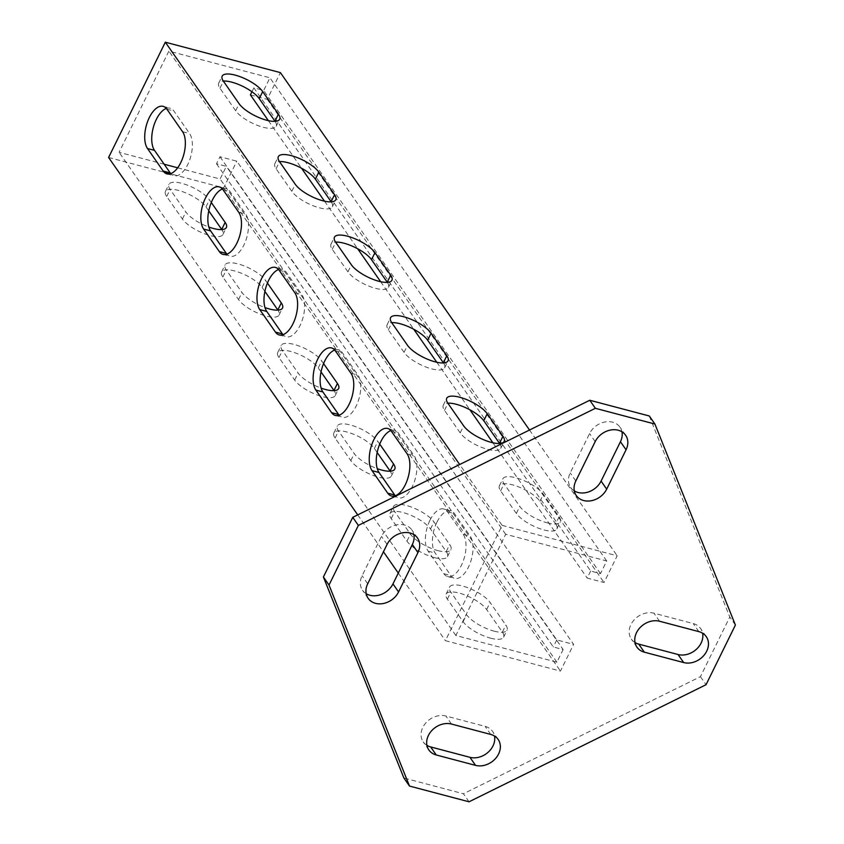 <?xml version="1.0" encoding="UTF-8"?>
<svg xmlns="http://www.w3.org/2000/svg" width="844" height="844" viewBox="0 0 844 844"><rect width="100%" height="100%" fill="white"/><g stroke="black" fill="none" stroke-linecap="round" stroke-linejoin="round"><path stroke-width="0.63" stroke-dasharray="4.22 3.17" d="M366.19 593.701A18.283 14.749 -34.9 0 1 362.53 590.272A18.283 14.749 -34.9 0 1 362.097 575.735L381.467 536.373A18.283 14.749 -34.9 0 1 396.437 524.862A18.283 14.749 -34.9 0 1 411.904 529.99A18.283 14.749 -34.9 0 1 413.855 534.611M574.3 490.892A18.283 14.749 -34.9 0 1 570.639 487.463A18.283 14.749 -34.9 0 1 570.196 472.925L589.566 433.563A18.283 14.749 -34.9 0 1 604.536 422.063A18.283 14.749 -34.9 0 1 620.002 427.191A18.283 14.749 -34.9 0 1 621.954 431.811M469.032 801.8L463.419 793.75L403.886 778.01M735.398 625.066L729.786 617.006L700.436 676.656L463.419 793.75M700.436 676.656L706.048 684.706M649.3 415.986L729.786 617.006M426.916 745.347A18.283 14.749 -34.9 0 1 423.255 741.918A18.283 14.749 -34.9 0 1 425.756 722.991A18.283 14.749 -34.9 0 1 445.864 715.997L485.152 726.389A18.283 14.749 -34.9 0 1 492.537 731.389A18.283 14.749 -34.9 0 1 494.5 736.021M635.015 642.548A18.283 14.749 -34.9 0 1 631.354 639.108A18.283 14.749 -34.9 0 1 633.865 620.192A18.283 14.749 -34.9 0 1 653.963 613.198L693.251 623.579A18.283 14.749 -34.9 0 1 700.647 628.59A18.283 14.749 -34.9 0 1 702.598 633.211M275.081 121.336A23.273 7.765 -153.8 0 1 276.199 126.252A23.273 7.765 -153.8 0 1 263.18 127.254A23.273 7.765 -153.8 0 1 235.676 110.786L219.957 88.24A23.273 7.765 -153.8 0 1 218.723 83.155A23.273 7.765 -153.8 0 1 223.312 81.045M331.217 201.864A23.273 7.765 -153.8 0 1 332.336 206.78A23.273 7.765 -153.8 0 1 319.317 207.782A23.273 7.765 -153.8 0 1 291.813 191.314L276.093 168.768A23.273 7.765 -153.8 0 1 274.859 163.683A23.273 7.765 -153.8 0 1 279.438 161.573M387.343 282.402A23.273 7.765 -153.8 0 1 388.472 287.319A23.273 7.765 -153.8 0 1 375.443 288.321A23.273 7.765 -153.8 0 1 347.939 271.852L332.23 249.297A23.273 7.765 -153.8 0 1 330.996 244.222A23.273 7.765 -153.8 0 1 335.574 242.112M443.48 362.931A23.273 7.765 -153.8 0 1 444.598 367.847A23.273 7.765 -153.8 0 1 431.579 368.849A23.273 7.765 -153.8 0 1 404.076 352.381L388.356 329.835A23.273 7.765 -153.8 0 1 387.122 324.75A23.273 7.765 -153.8 0 1 391.711 322.64M499.616 443.459A23.273 7.765 -153.8 0 1 500.735 448.375A23.273 7.765 -153.8 0 1 487.716 449.377A23.273 7.765 -153.8 0 1 460.212 432.909L444.493 410.363A23.273 7.765 -153.8 0 1 443.258 405.289A23.273 7.765 -153.8 0 1 447.837 403.168M208.763 210.852L205.978 206.875A23.273 7.765 26.2 0 0 184.034 192.21A23.273 7.765 26.2 0 0 165.456 191.409A23.273 7.765 26.2 0 0 166.69 196.483L182.41 219.039A23.273 7.765 26.2 0 0 209.913 235.508A23.273 7.765 26.2 0 0 222.932 234.505A23.273 7.765 26.2 0 0 221.814 229.589M264.889 291.391L262.115 287.403A23.273 7.765 26.2 0 0 240.171 272.749A23.273 7.765 26.2 0 0 221.592 271.937A23.273 7.765 26.2 0 0 222.827 277.022L238.546 299.567A23.273 7.765 26.2 0 0 266.05 316.036A23.273 7.765 26.2 0 0 279.069 315.034A23.273 7.765 26.2 0 0 277.95 310.117M321.026 371.919L318.251 367.942A23.273 7.765 26.2 0 0 296.307 353.277A23.273 7.765 26.2 0 0 277.729 352.476A23.273 7.765 26.2 0 0 278.963 357.55L294.683 380.106A23.273 7.765 26.2 0 0 322.176 396.564A23.273 7.765 26.2 0 0 335.205 395.572A23.273 7.765 26.2 0 0 334.076 390.645M377.162 452.458L374.388 448.47A23.273 7.765 26.2 0 0 352.444 433.805A23.273 7.765 26.2 0 0 333.855 433.004A23.273 7.765 26.2 0 0 335.089 438.089L350.809 460.634A23.273 7.765 26.2 0 0 378.312 477.103A23.273 7.765 26.2 0 0 391.331 476.1A23.273 7.765 26.2 0 0 390.213 471.184M437.909 550.604A23.273 7.765 26.2 0 0 450.928 549.602A23.273 7.765 26.2 0 0 449.694 544.517L433.974 521.972A23.273 7.765 26.2 0 0 412.03 507.307A23.273 7.765 26.2 0 0 393.452 506.505A23.273 7.765 26.2 0 0 394.686 511.591L410.406 534.136A23.273 7.765 26.2 0 0 437.909 550.604M434.449 557.631A23.273 7.765 26.2 0 0 447.468 556.629A23.273 7.765 26.2 0 0 446.233 551.554L430.514 528.998A23.273 7.765 26.2 0 0 408.57 514.344A23.273 7.765 26.2 0 0 389.991 513.532A23.273 7.765 26.2 0 0 391.226 518.617L406.945 541.162A23.273 7.765 26.2 0 0 434.449 557.631M494.035 631.133A23.273 7.765 26.2 0 0 507.065 630.13A23.273 7.765 26.2 0 0 505.83 625.056L490.111 602.51A23.273 7.765 26.2 0 0 468.167 587.846A23.273 7.765 26.2 0 0 449.588 587.034A23.273 7.765 26.2 0 0 450.823 592.119L466.532 614.664A23.273 7.765 26.2 0 0 494.035 631.133M490.586 638.169A23.273 7.765 26.2 0 0 503.604 637.167A23.273 7.765 26.2 0 0 502.37 632.082L486.65 609.537A23.273 7.765 26.2 0 0 464.706 594.872A23.273 7.765 26.2 0 0 446.128 594.071A23.273 7.765 26.2 0 0 447.362 599.145L463.082 621.701A23.273 7.765 26.2 0 0 490.586 638.169M547.302 522.879A23.273 7.765 26.2 0 0 560.332 521.887A23.273 7.765 26.2 0 0 559.097 516.802L543.378 494.257A23.273 7.765 26.2 0 0 521.434 479.592A23.273 7.765 26.2 0 0 502.855 478.791A23.273 7.765 26.2 0 0 504.09 483.865L519.798 506.421A23.273 7.765 26.2 0 0 547.302 522.879M555.637 523.829A23.273 7.765 -153.8 0 1 556.871 528.914A23.273 7.765 -153.8 0 1 543.852 529.916A23.273 7.765 -153.8 0 1 516.349 513.447L500.629 490.892A23.273 7.765 -153.8 0 1 499.395 485.817A23.273 7.765 -153.8 0 1 517.973 486.619A23.273 7.765 -153.8 0 1 539.917 501.283L555.637 523.829L559.097 516.802M166.31 108.443A23.273 11.341 104.8 0 1 170.129 108.19A23.273 11.341 104.8 0 1 173.875 111.007L189.583 133.552A23.273 11.341 104.8 0 1 189.499 160.465A23.273 11.341 104.8 0 1 173.959 175.731A23.273 11.341 104.8 0 1 170.762 173.621M222.447 188.982A23.273 11.341 104.8 0 1 226.266 188.718A23.273 11.341 104.8 0 1 230.001 191.535L245.72 214.081A23.273 11.341 104.8 0 1 245.636 240.994A23.273 11.341 104.8 0 1 230.085 256.26A23.273 11.341 104.8 0 1 226.899 254.149M278.583 269.51A23.273 11.341 104.8 0 1 282.402 269.257A23.273 11.341 104.8 0 1 286.137 272.074L301.857 294.619A23.273 11.341 104.8 0 1 301.762 321.522A23.273 11.341 104.8 0 1 286.221 336.798A23.273 11.341 104.8 0 1 283.025 334.688M334.709 350.038A23.273 11.341 104.8 0 1 338.528 349.785A23.273 11.341 104.8 0 1 342.274 352.602L357.993 375.147A23.273 11.341 104.8 0 1 357.898 402.06A23.273 11.341 104.8 0 1 342.358 417.326A23.273 11.341 104.8 0 1 339.161 415.216M390.846 430.577A23.273 11.341 104.8 0 1 394.665 430.313A23.273 11.341 104.8 0 1 398.4 433.13L414.119 455.686A23.273 11.341 104.8 0 1 414.035 482.589A23.273 11.341 104.8 0 1 398.495 497.865A23.273 11.341 104.8 0 1 395.298 495.755M436.992 522.077A23.273 11.341 104.8 0 1 450.801 510.852A23.273 11.341 104.8 0 1 454.536 513.669L470.256 536.214A23.273 11.341 104.8 0 1 470.161 563.117A23.273 11.341 104.8 0 1 454.621 578.393A23.273 11.341 104.8 0 1 450.886 575.576L435.166 553.031A23.273 11.341 104.8 0 1 436.992 522.077M429.976 520.221A23.273 11.341 104.8 0 1 443.786 508.995A23.273 11.341 104.8 0 1 447.52 511.812L463.24 534.357A23.273 11.341 104.8 0 1 463.145 561.271A23.273 11.341 104.8 0 1 447.605 576.536A23.273 11.341 104.8 0 1 443.87 573.72L428.151 551.174A23.273 11.341 104.8 0 1 429.976 520.221M177.662 167.798L220.105 179.012L226.329 166.363L216.507 163.768L219.968 156.731L236.805 161.183L573.604 644.383L560.458 671.086L445.4 640.67L502.127 525.39L459.685 464.517M108.602 157.48L223.66 187.895L236.805 161.183M219.968 156.731L556.766 639.931L573.604 644.383M216.507 163.768L553.305 646.958L561.724 649.184L563.127 649.553L226.329 166.363M164.158 164.221L119.078 152.31L168.884 51.083L269.911 77.796L263.687 90.445L253.865 87.85L590.663 571.04L600.485 573.635L606.709 560.986L505.683 534.273L455.876 635.5L556.903 662.202L563.127 649.553M590.663 571.04L587.202 578.066L604.04 582.518L617.186 555.806L502.127 525.39M250.404 94.876L267.242 99.328L280.387 72.616M268.36 120.639L301.519 168.209M324.497 201.178L357.656 248.737M380.633 281.706L413.782 329.276M436.759 362.234L469.918 409.804M492.896 442.773L587.202 578.066M267.242 99.328L604.04 582.518M253.865 87.85L251.945 91.743M600.485 573.635L263.687 90.445M606.709 560.986L269.911 77.796M505.683 534.273L168.884 51.083M455.876 635.5L119.078 152.31M556.903 662.202L220.105 179.012M379.705 444.113L377.838 441.444A23.273 7.765 26.2 0 0 355.894 426.779A23.273 7.765 26.2 0 0 337.315 425.977A23.273 7.765 26.2 0 0 338.549 431.052L354.269 453.608A23.273 7.765 26.2 0 0 377.247 468.652M323.568 363.574L321.712 360.905A23.273 7.765 26.2 0 0 299.768 346.251A23.273 7.765 26.2 0 0 281.189 345.439A23.273 7.765 26.2 0 0 282.423 350.524L298.132 373.069A23.273 7.765 26.2 0 0 321.121 388.113M267.432 283.046L265.575 280.377A23.273 7.765 26.2 0 0 243.631 265.712A23.273 7.765 26.2 0 0 225.053 264.91A23.273 7.765 26.2 0 0 226.287 269.996L242.006 292.541A23.273 7.765 26.2 0 0 264.984 307.585M211.306 202.518L209.439 199.849A23.273 7.765 26.2 0 0 187.495 185.184A23.273 7.765 26.2 0 0 168.916 184.382A23.273 7.765 26.2 0 0 170.15 189.457L185.87 212.013A23.273 7.765 26.2 0 0 208.848 227.057M556.766 639.931L553.305 646.958M223.66 187.895L560.458 671.086M357.719 514.882L383.45 551.797M398.284 573.087L445.4 640.67M529.504 430.018L617.186 555.806M367.71 583.784L362.097 575.735M575.819 480.985L570.196 472.925M595.189 441.612L589.566 433.563M698.864 631.629L693.251 623.579M659.575 621.247L653.963 613.198M387.079 544.422L381.467 536.373M490.765 734.438L485.152 726.389M451.477 724.046L445.864 715.997M446.233 551.554L449.694 544.517M502.37 632.082L505.83 625.056M166.859 109.15L173.875 111.007M222.985 189.678L230.001 191.535M279.121 270.217L286.137 272.074M335.258 350.745L342.274 352.602M391.384 431.273L398.4 433.13M447.52 511.812L454.536 513.669M428.151 551.174L435.166 553.031M443.87 573.72L450.886 575.576M463.24 534.357L470.256 536.214M407.103 453.829L414.119 455.686M350.977 373.291L357.993 375.147M294.841 292.762L301.857 294.619M238.704 212.234L245.72 214.081M182.568 131.696L189.583 133.552M500.629 490.892L504.09 483.865M516.349 513.447L519.798 506.421M539.917 501.283L543.378 494.257M486.65 609.537L490.111 602.51M447.362 599.145L450.823 592.119M463.082 621.701L466.532 614.664M430.514 528.998L433.974 521.972M391.226 518.617L394.686 511.591M406.945 541.162L410.406 534.136M350.809 460.634L354.269 453.608M335.089 438.089L338.549 431.052M374.388 448.47L377.838 441.444M294.683 380.106L298.132 373.069M278.963 357.55L282.423 350.524M318.251 367.942L321.712 360.905M238.546 299.567L242.006 292.541M222.827 277.022L226.287 269.996M262.115 287.403L265.575 280.377M182.41 219.039L185.87 212.013M166.69 196.483L170.15 189.457M205.978 206.875L209.439 199.849M444.493 410.363L447.953 403.337M460.212 432.909L463.672 425.882M388.356 329.835L391.816 322.798M404.076 352.381L407.536 345.354M332.23 249.297L335.69 242.27M347.939 271.852L351.399 264.816M276.093 168.768L279.554 161.742M291.813 191.314L295.273 184.287M219.957 88.24L223.417 81.203M235.676 110.786L239.137 103.759M368.153 598.322L362.53 590.272M576.252 495.512L570.639 487.463M625.615 435.24L620.002 427.191M706.259 636.64L700.647 628.59M636.967 647.169L631.354 639.108M417.516 538.05L411.904 529.99M498.16 739.449L492.537 731.389M428.868 749.968L423.255 741.918M276.199 126.252L279.659 119.226M332.336 206.78L335.796 199.754M388.472 287.319L391.922 280.282M444.598 367.847L448.058 360.821M500.735 448.375L504.195 441.349M222.932 234.505L226.392 227.479M279.069 315.034L282.529 308.007M335.205 395.572L338.655 388.535M391.331 476.1L394.792 469.074M447.468 556.629L450.928 549.602M503.604 637.167L507.065 630.13M556.871 528.914L560.332 521.887M163.114 106.333L170.129 108.19M219.25 186.872L226.266 188.718M275.387 267.4L282.402 269.257M331.513 347.928L338.528 349.785M387.649 428.467L394.665 430.313M443.786 508.995L450.801 510.852M447.605 576.536L454.621 578.393M391.479 496.008L398.495 497.865M335.342 415.47L342.358 417.326M279.206 334.941L286.221 336.798M223.069 254.413L230.085 256.26M166.943 173.875L173.959 175.731M499.395 485.817L502.855 478.791M446.128 594.071L449.588 587.034M389.991 513.532L393.452 506.505M333.855 433.004L337.315 425.977M277.729 352.476L281.189 345.439M221.592 271.937L225.053 264.91M165.456 191.409L168.916 184.382M443.258 405.289L446.719 398.252M387.122 324.75L390.582 317.724M330.996 244.222L334.456 237.185M274.859 163.683L278.32 156.657M218.723 83.155L222.183 76.129"/><path stroke-width="1.27" d="M413.855 534.611A18.283 14.749 -34.9 0 1 412.336 544.528L392.966 583.89A18.283 14.749 -34.9 0 1 369.925 595.273A18.283 14.749 -34.9 0 1 366.19 593.701M375.538 603.333A18.283 14.749 -34.9 0 1 368.153 598.322A18.283 14.749 -34.9 0 1 367.71 583.784L387.079 544.422A18.283 14.749 -34.9 0 1 402.05 532.923A18.283 14.749 -34.9 0 1 417.516 538.05A18.283 14.749 -34.9 0 1 417.949 552.577L398.579 591.95A18.283 14.749 -34.9 0 1 375.538 603.333M621.954 431.811A18.283 14.749 -34.9 0 1 620.446 441.728L601.076 481.091A18.283 14.749 -34.9 0 1 578.024 492.474A18.283 14.749 -34.9 0 1 574.3 490.892M583.637 500.524A18.283 14.749 -34.9 0 1 576.252 495.512A18.283 14.749 -34.9 0 1 575.819 480.985L595.189 441.612A18.283 14.749 -34.9 0 1 610.149 430.113A18.283 14.749 -34.9 0 1 625.615 435.24A18.283 14.749 -34.9 0 1 626.058 449.778L606.688 489.14A18.283 14.749 -34.9 0 1 583.637 500.524M409.498 786.059L403.886 778.01L323.4 576.99L352.75 517.34L589.766 400.256L649.3 415.986L654.912 424.047L735.398 625.066L706.048 684.706L469.032 801.8L409.498 786.059L329.012 585.04L323.4 576.99M352.75 517.34L358.362 525.39L595.379 408.306L589.766 400.256M451.477 724.046L490.765 734.438A18.283 14.749 -34.9 0 1 498.16 739.449A18.283 14.749 -34.9 0 1 495.65 758.376A18.283 14.749 -34.9 0 1 475.552 765.371L436.253 754.979A18.283 14.749 -34.9 0 1 428.868 749.968A18.283 14.749 -34.9 0 1 431.368 731.041A18.283 14.749 -34.9 0 1 451.477 724.046M659.575 621.247L698.864 631.629A18.283 14.749 -34.9 0 1 706.259 636.64A18.283 14.749 -34.9 0 1 703.759 655.566A18.283 14.749 -34.9 0 1 683.651 662.561L644.362 652.18A18.283 14.749 -34.9 0 1 636.967 647.169A18.283 14.749 -34.9 0 1 639.478 628.242A18.283 14.749 -34.9 0 1 659.575 621.247M654.912 424.047L595.379 408.306M358.362 525.39L329.012 585.04M494.5 736.021A18.283 14.749 -34.9 0 1 487.864 752.489A18.283 14.749 -34.9 0 1 469.929 757.311L430.64 746.929A18.283 14.749 -34.9 0 1 426.916 745.347M702.598 633.211A18.283 14.749 -34.9 0 1 695.962 649.68A18.283 14.749 -34.9 0 1 678.038 654.511L638.75 644.12A18.283 14.749 -34.9 0 1 635.015 642.548M266.641 120.228A23.273 7.765 26.2 0 0 279.659 119.226A23.273 7.765 26.2 0 0 278.425 114.14L262.706 91.595A23.273 7.765 26.2 0 0 240.762 76.931A23.273 7.765 26.2 0 0 222.183 76.129A23.273 7.765 26.2 0 0 223.417 81.203L239.137 103.759A23.273 7.765 26.2 0 0 266.641 120.228M223.312 81.045A23.273 7.765 -153.8 0 1 259.245 98.621L274.965 121.167A23.273 7.765 -153.8 0 1 275.081 121.336M322.777 200.756A23.273 7.765 26.2 0 0 335.796 199.754A23.273 7.765 26.2 0 0 334.562 194.679L318.842 172.123A23.273 7.765 26.2 0 0 296.898 157.469A23.273 7.765 26.2 0 0 278.32 156.657A23.273 7.765 26.2 0 0 279.554 161.742L295.273 184.287A23.273 7.765 26.2 0 0 322.777 200.756M279.438 161.573A23.273 7.765 -153.8 0 1 315.382 179.15L331.101 201.705A23.273 7.765 -153.8 0 1 331.217 201.864M378.903 281.284A23.273 7.765 26.2 0 0 391.922 280.282A23.273 7.765 26.2 0 0 390.688 275.207L374.979 252.662A23.273 7.765 26.2 0 0 353.035 237.997A23.273 7.765 26.2 0 0 334.456 237.185A23.273 7.765 26.2 0 0 335.69 242.27L351.399 264.816A23.273 7.765 26.2 0 0 378.903 281.284M335.574 242.112A23.273 7.765 -153.8 0 1 371.518 259.688L387.238 282.234A23.273 7.765 -153.8 0 1 387.343 282.402M435.04 361.823A23.273 7.765 26.2 0 0 448.058 360.821A23.273 7.765 26.2 0 0 446.824 355.735L431.105 333.19A23.273 7.765 26.2 0 0 409.161 318.526A23.273 7.765 26.2 0 0 390.582 317.724A23.273 7.765 26.2 0 0 391.816 322.798L407.536 345.354A23.273 7.765 26.2 0 0 435.04 361.823M391.711 322.64A23.273 7.765 -153.8 0 1 427.655 340.216L443.364 362.772A23.273 7.765 -153.8 0 1 443.48 362.931M491.176 442.351A23.273 7.765 26.2 0 0 504.195 441.349A23.273 7.765 26.2 0 0 502.961 436.274L487.241 413.718A23.273 7.765 26.2 0 0 465.297 399.064A23.273 7.765 26.2 0 0 446.719 398.252A23.273 7.765 26.2 0 0 447.953 403.337L463.672 425.882A23.273 7.765 26.2 0 0 491.176 442.351M447.837 403.168A23.273 7.765 -153.8 0 1 483.781 420.755L499.5 443.3A23.273 7.765 -153.8 0 1 499.616 443.459M208.848 227.057A23.273 7.765 26.2 0 0 213.374 228.471A23.273 7.765 26.2 0 0 226.392 227.479A23.273 7.765 26.2 0 0 225.158 222.394L211.306 202.518M221.814 229.589A23.273 7.765 26.2 0 0 221.698 229.42L208.763 210.852M264.984 307.585A23.273 7.765 26.2 0 0 269.51 309.009A23.273 7.765 26.2 0 0 282.529 308.007A23.273 7.765 26.2 0 0 281.295 302.922L267.432 283.046M277.95 310.117A23.273 7.765 26.2 0 0 277.834 309.959L264.889 291.391M321.121 388.113A23.273 7.765 26.2 0 0 325.636 389.538A23.273 7.765 26.2 0 0 338.655 388.535A23.273 7.765 26.2 0 0 337.431 383.461L323.568 363.574M334.076 390.645A23.273 7.765 26.2 0 0 333.971 390.487L321.026 371.919M377.247 468.652A23.273 7.765 26.2 0 0 381.773 470.076A23.273 7.765 26.2 0 0 394.792 469.074A23.273 7.765 26.2 0 0 393.557 463.989L379.705 444.113M390.213 471.184A23.273 7.765 26.2 0 0 390.097 471.015L377.162 452.458M170.762 173.621A23.273 11.341 104.8 0 1 170.214 172.915L154.505 150.369A23.273 11.341 104.8 0 1 156.33 119.415A23.273 11.341 104.8 0 1 166.31 108.443M149.314 117.559A23.273 11.341 104.8 0 1 163.114 106.333A23.273 11.341 104.8 0 1 166.859 109.15L182.568 131.696A23.273 11.341 104.8 0 1 182.483 158.609A23.273 11.341 104.8 0 1 166.943 173.875A23.273 11.341 104.8 0 1 163.198 171.068L147.489 148.512A23.273 11.341 104.8 0 1 149.314 117.559M226.899 254.149A23.273 11.341 104.8 0 1 226.35 253.453L210.631 230.897A23.273 11.341 104.8 0 1 212.456 199.944A23.273 11.341 104.8 0 1 222.447 188.982M205.44 198.087A23.273 11.341 104.8 0 1 219.25 186.872A23.273 11.341 104.8 0 1 222.985 189.678L238.704 212.234A23.273 11.341 104.8 0 1 238.62 239.137A23.273 11.341 104.8 0 1 223.069 254.413A23.273 11.341 104.8 0 1 219.334 251.596L203.615 229.051A23.273 11.341 104.8 0 1 205.44 198.087M283.025 334.688A23.273 11.341 104.8 0 1 282.487 333.981L266.767 311.436A23.273 11.341 104.8 0 1 268.592 280.472A23.273 11.341 104.8 0 1 278.583 269.51M261.577 278.625A23.273 11.341 104.8 0 1 275.387 267.4A23.273 11.341 104.8 0 1 279.121 270.217L294.841 292.762A23.273 11.341 104.8 0 1 294.746 319.665A23.273 11.341 104.8 0 1 279.206 334.941A23.273 11.341 104.8 0 1 275.471 332.125L259.752 309.579A23.273 11.341 104.8 0 1 261.577 278.625M339.161 415.216A23.273 11.341 104.8 0 1 338.623 414.509L322.904 391.964A23.273 11.341 104.8 0 1 324.729 361.01A23.273 11.341 104.8 0 1 334.709 350.038M317.713 359.154A23.273 11.341 104.8 0 1 331.513 347.928A23.273 11.341 104.8 0 1 335.258 350.745L350.977 373.291A23.273 11.341 104.8 0 1 350.882 400.204A23.273 11.341 104.8 0 1 335.342 415.47A23.273 11.341 104.8 0 1 331.608 412.663L315.888 390.107A23.273 11.341 104.8 0 1 317.713 359.154M395.298 495.755A23.273 11.341 104.8 0 1 394.749 495.048L379.03 472.492A23.273 11.341 104.8 0 1 380.866 441.539A23.273 11.341 104.8 0 1 390.846 430.577M373.85 439.682A23.273 11.341 104.8 0 1 387.649 428.467A23.273 11.341 104.8 0 1 391.384 431.273L407.103 453.829A23.273 11.341 104.8 0 1 407.019 480.732A23.273 11.341 104.8 0 1 391.479 496.008A23.273 11.341 104.8 0 1 387.734 493.191L372.014 470.646A23.273 11.341 104.8 0 1 373.85 439.682M459.685 464.517L165.329 42.2L108.602 157.48L357.719 514.882M177.662 167.798L164.158 164.221M165.329 42.2L280.387 72.616L529.504 430.018M251.945 91.743L250.404 94.876L268.36 120.639M301.519 168.209L324.497 201.178M357.656 248.737L380.633 281.706M413.782 329.276L436.759 362.234M469.918 409.804L492.896 442.773M383.45 551.797L398.284 573.087M626.058 449.778L620.446 441.728M606.688 489.14L601.076 481.091M683.651 662.561L678.038 654.511M644.362 652.18L638.75 644.12M417.949 552.577L412.336 544.528M398.579 591.95L392.966 583.89M475.552 765.371L469.929 757.311M436.253 754.979L430.64 746.929M274.965 121.167L278.425 114.14M331.101 201.705L334.562 194.679M387.238 282.234L390.688 275.207M443.364 362.772L446.824 355.735M499.5 443.3L502.961 436.274M221.698 229.42L225.158 222.394M277.834 309.959L281.295 302.922M333.971 390.487L337.431 383.461M390.097 471.015L393.557 463.989M372.014 470.646L379.03 472.492M387.734 493.191L394.749 495.048M331.608 412.663L338.623 414.509M315.888 390.107L322.904 391.964M275.471 332.125L282.487 333.981M259.752 309.579L266.767 311.436M219.334 251.596L226.35 253.453M203.615 229.051L210.631 230.897M163.198 171.068L170.214 172.915M147.489 148.512L154.505 150.369M483.781 420.755L487.241 413.718M427.655 340.216L431.105 333.19M371.518 259.688L374.979 252.662M315.382 179.15L318.842 172.123M259.245 98.621L262.706 91.595"/></g></svg>
